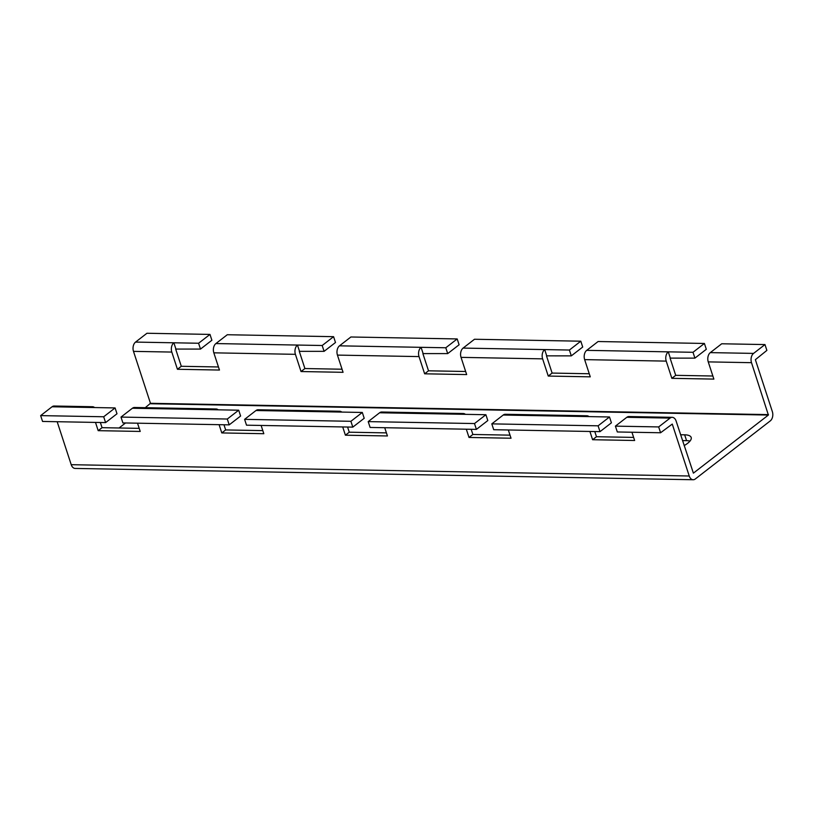 <?xml version="1.0" encoding="UTF-8"?>
<svg xmlns="http://www.w3.org/2000/svg" width="813" height="813" viewBox="0 0 813 813"><rect width="100%" height="100%" fill="white"/><g stroke="black" fill="none" stroke-linecap="round" stroke-linejoin="round"><path stroke-width="1.22" d="M238.697 410.199L240.607 416.032L229.195 424.864L227.294 419.03L120.995 417.079L132.397 408.248A6.89 4.522 -89 0 1 134.521 407.486L216.106 408.98A6.89 4.522 91 0 0 213.971 409.742L238.697 410.199L227.294 419.03M120.995 417.079L122.895 422.923L229.195 424.864M244.601 419.345L246.502 425.179L352.801 427.13L350.901 421.297L244.601 419.345L256.004 410.514A6.89 4.522 -89 0 1 258.127 409.752L339.712 411.246A6.89 4.522 91 0 0 337.578 412.008L362.303 412.455L350.901 421.297M362.303 412.455L364.204 418.289L352.801 427.13M94.603 407.557A6.89 4.522 91 0 0 92.499 406.724A6.89 4.522 91 0 0 90.375 407.476L115.09 407.933L117.001 413.766L105.599 422.597L103.688 416.764L40.65 415.616L42.561 421.449L105.599 422.597M368.198 421.612L370.108 427.445L476.408 429.386L474.497 423.553L368.198 421.612L379.6 412.77A6.89 4.522 -89 0 1 381.734 412.018L463.308 413.512A6.89 4.522 91 0 0 461.184 414.264L485.9 414.721L474.497 423.553M485.9 414.721L487.81 420.555L476.408 429.386M115.09 407.933L103.688 416.764M92.499 406.724L54.186 406.022A6.89 4.522 91 0 0 52.052 406.774L40.65 415.616M218.199 409.823A6.89 4.522 91 0 0 216.106 408.98M341.806 412.079A6.89 4.522 91 0 0 339.712 411.246M465.412 414.345A6.89 4.522 91 0 0 463.308 413.512M145.273 407.689L150.466 403.299L133.495 351.368A6.89 4.522 91 0 1 135.547 342.09L146.95 333.259L209.988 334.417L198.585 343.249L173.86 342.791A6.89 4.522 91 0 0 171.807 352.07L177.437 369.275L219.459 370.047L213.829 352.832A6.89 4.522 -89 0 1 215.892 343.564L227.294 334.732L333.594 336.673L322.192 345.505L297.467 345.058A6.89 4.522 91 0 0 295.414 354.326L301.034 371.541L343.066 372.313L337.436 355.098A6.89 4.522 -89 0 1 339.488 345.83L350.891 336.989L457.191 338.94L445.788 347.771L421.073 347.324A6.89 4.522 91 0 0 419.02 356.592L424.64 373.807L466.662 374.569L461.042 357.364A6.89 4.522 -89 0 1 463.095 348.086L474.497 339.255L580.797 341.196L569.395 350.037L544.68 349.58A6.89 4.522 91 0 0 542.617 358.858L548.247 376.063L590.268 376.836L584.649 359.62A6.89 4.522 -89 0 1 586.701 350.352L598.104 341.521L704.404 343.462L693.001 352.293L668.276 351.846A6.89 4.522 91 0 0 666.223 361.114L671.853 378.33L713.875 379.102L708.245 361.887A6.89 4.522 -89 0 1 710.308 352.618L721.71 343.777L764.972 344.57L753.57 353.401A6.89 4.522 91 0 0 751.507 362.679L768.387 415.047L693.398 473.146L676.131 421.073A6.89 4.522 91 0 0 672.199 417.333A6.89 4.522 91 0 0 670.075 418.095L658.672 426.927L660.583 432.76L672.27 424.071L689.241 476.001A6.89 4.522 -89 0 0 693.174 479.741A6.89 4.522 -89 0 0 695.308 478.979L770.297 420.88A6.89 4.522 -89 0 0 772.35 411.612L755.379 359.681L766.872 350.403L764.972 344.57M589.262 373.756L552.108 373.076L546.488 355.86L571.305 355.87L582.708 347.039L580.797 341.196M712.869 376.013L675.715 375.332L670.085 358.116L694.912 358.137L706.314 349.295L704.404 343.462M342.06 369.224L304.905 368.543L299.275 351.338L324.092 351.348L335.495 342.507L333.594 336.673M465.656 371.49L428.512 370.809L422.882 353.594L447.699 353.604L459.101 344.773L457.191 338.94M491.804 423.868L493.715 429.711L600.014 431.652L598.104 425.819L491.804 423.868L503.206 415.036A6.89 4.522 -89 0 1 505.34 414.274L586.915 415.768A6.89 4.522 91 0 0 584.791 416.53L609.506 416.978L598.104 425.819M609.506 416.978L611.417 422.821L600.014 431.652M589.019 416.612A6.89 4.522 91 0 0 586.915 415.768M693.174 479.741L75.152 468.43A6.89 4.522 -89 0 1 71.219 464.69L57.174 421.713M125.548 422.963L119.064 427.984M658.672 426.927L615.411 426.134L617.321 431.967L660.583 432.76M615.411 426.134L626.813 417.303A6.89 4.522 -89 0 1 628.937 416.541L672.199 417.333M262.812 430.616L225.658 429.935L223.971 424.772M386.419 432.882L349.265 432.201L347.578 427.028M510.025 435.148L472.871 434.467L471.184 429.294M633.622 437.404L596.478 436.723L594.781 431.561M139.206 428.36L102.062 427.679L100.365 422.506M684.15 445.585A18.038 6.352 -18.1 0 0 691.182 437.455A18.038 6.352 -18.1 0 0 684.668 434.823L680.603 434.752M218.453 366.968L181.299 366.287L175.669 349.072L200.496 349.082L211.898 340.251L209.988 334.417M690.003 441.073A18.038 6.352 -18.1 0 0 686.568 440.656L682.514 440.585M261.125 425.453L263.819 433.705L221.797 432.933L219.104 424.681M137.519 423.187L140.222 431.439L98.19 430.666L95.497 422.414M631.935 432.231L634.638 440.494L592.606 439.721L589.913 431.469M508.328 429.975L511.031 438.227L469.01 437.455L466.306 429.203M384.732 427.709L387.425 435.961L345.403 435.199L342.7 426.947M596.478 436.723L592.606 439.721M694.912 358.137L693.001 352.293M670.186 357.679L668.276 351.846L586.701 350.352M675.715 375.332L671.853 378.33M472.871 434.467L469.01 437.455M102.062 427.679L98.19 430.666M349.265 432.201L345.403 435.199M225.658 429.935L221.797 432.933M324.092 351.348L322.192 345.505M299.377 350.891L297.467 345.058L215.892 343.564M304.905 368.543L301.034 371.541M200.496 349.082L198.585 343.249M175.771 348.625L173.86 342.791L135.547 342.09M181.299 366.287L177.437 369.275M571.305 355.87L569.395 350.037M546.58 355.413L544.68 349.58L463.095 348.086M552.108 373.076L548.247 376.063M447.699 353.604L445.788 347.771M422.984 353.157L421.073 347.324L339.488 345.83M428.512 370.809L424.64 373.807M132.397 408.248L213.971 409.742M256.004 410.514L337.578 412.008M52.052 406.774L90.375 407.476M379.6 412.77L461.184 414.264M461.042 357.364L542.617 358.858M584.649 359.62L666.223 361.114M213.829 352.832L295.414 354.326M337.436 355.098L419.02 356.592M503.206 415.036L584.791 416.53M708.245 361.887L751.507 362.679M710.308 352.618L753.57 353.401M626.813 417.303L670.075 418.095M150.364 403.736L768.387 415.047M150.466 403.299L768.488 414.61M133.495 351.368L171.807 352.07M71.219 464.69L689.241 476.001M686.568 440.656L684.668 434.823"/></g></svg>
